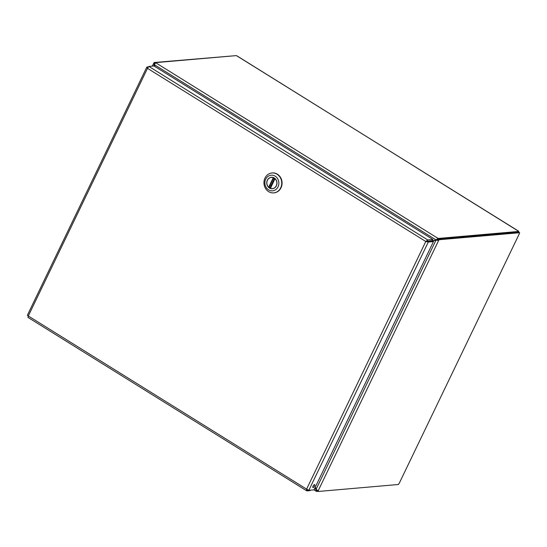 <?xml version="1.0" encoding="UTF-8"?>
<svg xmlns="http://www.w3.org/2000/svg" width="547" height="547" viewBox="0 0 547 547"><rect width="100%" height="100%" fill="white"/><g stroke="black" fill="none" stroke-linecap="round" stroke-linejoin="round"><path stroke-width="0.82" d="M307.517 489.743L306.963 490.891L310.06 490.618L310.272 490.174M313.034 486.167A1.703 0.65 121.9 0 0 313.554 485.333M313.103 487.562A1.703 0.65 -58.1 0 1 312.918 487.527A1.703 0.65 -58.1 0 1 313.267 485.736A1.703 0.65 -58.1 0 1 314.723 484.628A1.703 0.65 -58.1 0 1 314.491 486.215A1.703 0.65 -58.1 0 1 313.103 487.562M433.463 241.583L432.41 240.926L425.785 241.494L428.308 242.034L433.463 241.583L313.985 489.852L308.823 490.297L306.607 489.121L306.71 490.816L27.938 317.376L28.314 315.975L27.535 315.284M427.255 241.377L428.308 242.034L308.823 490.297M148.285 66.905L147.013 67.021L147.492 68.348L148.873 66.426L154.035 65.975L432.903 239.483L427.74 239.935L425.785 241.494L147.492 68.348L28.314 315.975L306.607 489.121L425.785 241.494M426.393 241.439L432.342 240.653L432.903 239.483M427.18 241.104L427.74 239.935L148.873 66.426M147.854 67.541L146.76 67.206L27.35 315.311M273.876 192.865A9.996 8.889 -95 0 0 274.04 192.852A9.996 8.889 -95 0 0 281.021 187.778A9.996 8.889 -95 0 0 280.577 177.515A9.996 8.889 -95 0 0 272.303 172.934A9.996 8.889 -95 0 0 272.146 172.955M280.7 187.806A9.996 8.889 85 0 1 273.712 192.886A9.996 8.889 85 0 1 265.445 188.305A9.996 8.889 85 0 1 265.001 178.042A9.996 8.889 85 0 1 271.982 172.968A9.996 8.889 85 0 1 280.249 177.549A9.996 8.889 85 0 1 280.7 187.806M265.705 179.17A7.856 6.988 85 0 1 277.808 178.999A7.856 6.988 85 0 1 272.105 190.855A7.856 6.988 85 0 1 265.705 179.17M276.385 185.816A5.75 5.114 -95 0 0 276.126 179.915A5.75 5.114 -95 0 0 271.374 177.283A5.75 5.114 -95 0 0 266.779 183.45A5.75 5.114 -95 0 0 272.372 188.736A5.75 5.114 -95 0 0 276.385 185.816M270.163 187.334L268.659 187.265L273.295 177.638A5.641 5.019 -95 0 0 271.38 177.392A5.641 5.019 -95 0 0 267.073 181.242A5.641 5.019 -95 0 0 268.659 187.265M273.295 177.638L273.753 177.713M275.025 178.554L270.45 188.38A5.641 5.019 -95 0 0 272.365 188.626A5.641 5.019 -95 0 0 276.673 184.777A5.641 5.019 -95 0 0 275.086 178.753L275.018 178.554M270.649 186.329L274.191 178.972M432.793 241.165L436.007 240.14L438.619 240.502L318.183 490.748L316.05 489.394L315.387 486.933M437.559 239.846L437.928 239.087L438.981 239.743L438.619 240.502L437.559 239.846L436.007 240.14L316.05 489.394M432.629 241.063L437.491 239.572L438.051 238.403L435.938 239.866L432.479 240.967M154.883 66.508L154.398 64.703L155.621 62.686L438.051 238.403L437.491 239.572M315.216 487.281L316.323 491.336L313.814 489.866M316.098 489.449L314.546 488.683M436.547 239.812L435.938 239.866L154.398 64.703M152.216 66.139L153.762 63.274L154.569 66.31M154.411 64.758L153.557 66.016M235.148 55.712L154.131 62.515L153.762 63.274L154.815 63.931M316.904 490.18L316.323 491.336L317.465 491.288M154.131 62.515L155.054 63.09M318.183 490.748L317.814 491.507L316.761 490.85L317.034 490.276M438.981 239.743L519.65 232.721L518.597 232.065L437.928 239.087M155.553 62.638L236.201 55.616L237.268 56.061L518.604 231.292M316.952 490.215L316.392 491.384M518.46 232.078L518.522 231.046M518.775 231.429L438.12 238.451M317.814 491.507L398.483 484.485A1.272 0.485 -58.1 0 1 399.276 483.199L519.226 233.972A1.272 0.485 -58.1 0 1 519.65 232.721M274.984 178.623L270.334 188.277M268.994 187.436L273.671 177.72M518.447 231.08L236.933 55.931M399.276 483.199L519.226 233.972M274.662 179.238L273.206 178.678M269.917 185.515L271.093 186.657M273.015 188.633L272.515 188.612M270.471 187.949L269.678 187.382M271.538 177.378L272.023 177.276M274.977 178.575L270.307 188.291"/></g></svg>
